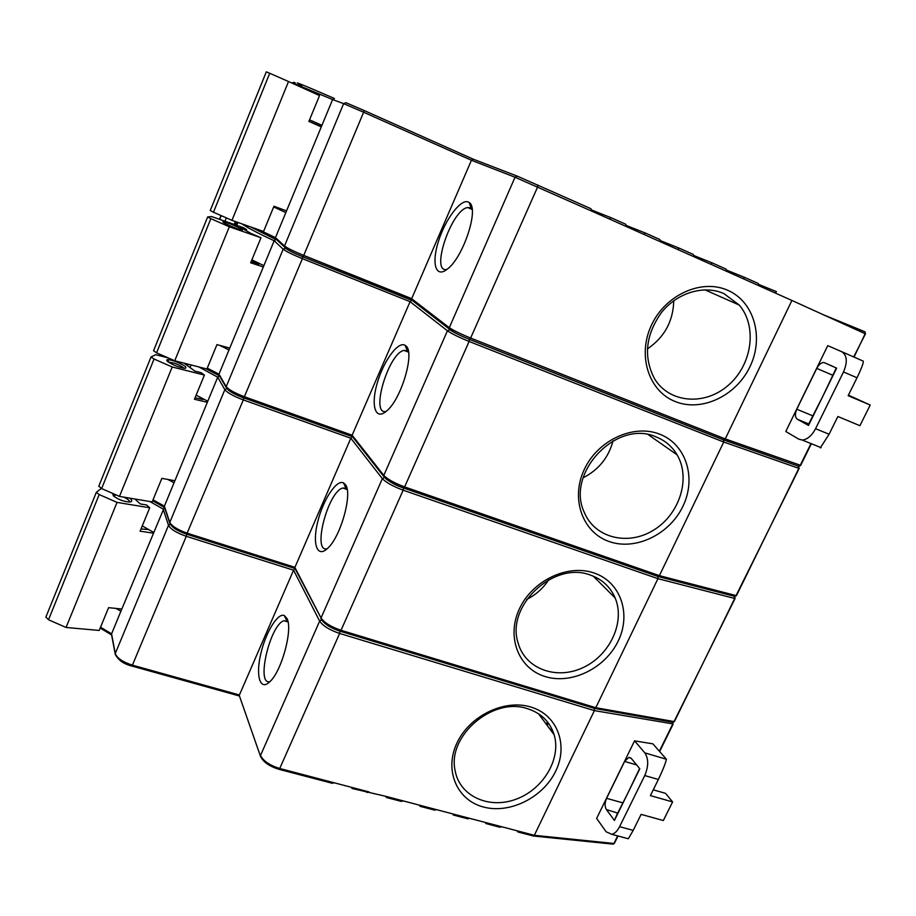 <?xml version="1.0" encoding="UTF-8"?>
<svg xmlns="http://www.w3.org/2000/svg" width="916" height="916" viewBox="0 0 916 916"><rect width="100%" height="100%" fill="white"/><g stroke="black" fill="none" stroke-linecap="round" stroke-linejoin="round"><path stroke-width="1.37" d="M219.29 375.778L217.733 377.197L219.485 375.869M405.788 345.813L405.788 345.813C415.372 352.019 401.128 400.086 386.243 411.307C375.159 420.788 370.694 405.193 377.243 383.06C383.495 361.019 398.208 340.775 405.158 345.343L405.788 345.813M251.877 259.835L263.877 265.64L218.981 374.175L226.126 386.575C228.668 389.666 234.839 393.079 244.618 396.8L352.133 435.215L410.082 301.662L411.788 300.345L302.795 256.743M307.787 258.747L308.646 259.091M469.439 339.378L723.503 439.875L723.743 442.027L798.775 468.328L798.088 466.049M263.877 265.64L274.17 240.759L275.705 239.442L250.492 226.87M609.071 541.505C582.565 532.471 570.416 498.854 584.202 469.656C597.587 440.298 633.529 423.639 659.806 434.23C686.302 444.397 696.652 478.232 682.912 506.296C669.55 534.509 635.395 550.951 609.071 541.505M273.666 206.924L285.826 212.604L275.464 237.645L284.51 245.98L343.626 103.634L363.618 112.233L363.892 110.401L473.091 159.109L471.431 160.266L515.032 177.235L517.414 176.193L590.889 208.676L592.389 211.401L515.032 177.235L448.851 328.718L411.25 299.669L471.431 160.266L363.618 112.233L303.746 255.415L411.433 298.536L448.932 327.401C453.237 330.344 460.462 333.893 470.629 338.05L469.301 339.321L469.118 341.462L723.743 442.027L659.394 575.637L736.063 595.583L799.176 468.42L798.477 466.267M469.301 339.321C460.164 335.588 453.672 332.394 449.79 329.737L447.443 330.79L410.082 301.662L302.395 258.644L302.715 256.72C293.864 253.079 288.093 250.24 285.426 248.225L283.17 249.198L274.17 240.759C258.541 233.523 247.767 227.878 241.835 223.836M798.786 466.29L723.777 439.966M408.479 351.893L407.322 350.828L404.013 350.393C388.476 352.969 369.938 415.566 386.094 411.433M656.062 436.898C616.651 418.933 565.218 473.332 584.362 512.525C594.942 538.23 628.468 546.176 653.967 529.906C679.695 514.071 690.996 478.267 677.107 454.851C672.161 446.516 665.142 440.527 656.062 436.898M276.048 239.534L274.17 240.759M352.488 436.726L243.851 397.945M196.15 395.117L207.783 401.231L164.376 506.159L169.746 522.338C171.899 526.231 177.83 529.883 187.54 533.295L294.826 567.29L321.035 617.968L382.361 478.644L384.56 477.534L383.793 475.381C387.571 479.274 394.521 483.121 404.62 486.9L469.118 341.462C458.95 337.317 451.725 333.756 447.443 330.79L383.793 475.381L352.133 435.215L352.191 436.6L243.69 397.887C236.683 395.288 231.519 392.643 228.176 389.941M207.268 368.129L218.981 374.175L219.222 375.732L205.802 368.713M403.681 488.045L657.757 576.427L659.394 575.637L404.62 486.9L403.406 487.942C395.746 485.137 389.884 482.056 385.796 478.713M533.066 835.93L534.337 835.312L594.392 710.61L594.324 708.377L595.801 707.702L657.94 578.66L657.928 576.473M403.406 487.942L403.166 490.186L657.94 578.66L734.643 598.457L734.254 596.259M219.932 345.435L228.989 349.969M246.118 230.649L246.564 229.538L243.106 227.569L211.642 216.577L207.657 216.932L210.863 218.661L156.567 352.809L153.579 350.702M231.107 224.225C239.351 227.695 243.072 229.687 242.259 230.202C240.141 230.26 226.103 224.431 223.367 222.37C221.867 221.031 224.443 221.649 231.107 224.225M234.908 227.855L229.824 225.714M229.767 348.103L216.955 344.622L206.913 368.999L174.738 360.778L229.332 226.779L210.863 218.661M156.567 352.809L174.738 360.778M229.332 226.779L260.98 237.748L250.663 262.789L263.339 266.957M246.564 229.538L240.427 227.397L251.27 233.591L260.98 237.748M251.007 261.953L258.724 264.506L251.682 260.316M583.114 477.786C598.572 469.897 608.556 457.599 613.044 440.871M345.343 484.53L345.343 484.541C353.049 493.117 340.431 537.99 327.126 548.776C316.81 558.199 312.196 543.062 317.852 521.25C323.222 499.529 336.63 479.205 343.534 482.892L345.343 484.53M243.69 397.887L243.312 399.914L350.828 438.226L382.361 478.644C386.128 482.56 393.067 486.407 403.166 490.186L341.027 630.288C330.997 626.842 324.333 622.731 321.035 617.968L294.677 567.931L350.828 438.226L352.523 436.76M207.783 401.231L217.733 377.197L198.886 366.95M545.192 676.569C518.662 668.714 506.101 637.044 519.406 608.865C532.31 580.561 567.84 563.695 594.163 573.038C620.682 581.958 631.49 613.88 618.22 640.994C605.316 668.233 571.527 684.847 545.192 676.569M347.095 489.167L345.882 488.194L342.824 488.033C328.054 491.216 311.887 552.966 327.138 548.764M590.694 575.202C553.997 560.455 505.403 606.048 518.181 643.204C525.349 669.058 556.699 680.313 583.263 667.501C609.987 655.123 625.342 622.113 615.174 598.011C610.445 586.984 602.281 579.381 590.694 575.202M294.677 567.931L294.986 568.55M153.018 499.815L164.376 506.159L164.548 507.498L152.617 500.8M167.765 479.434L174.051 482.755M168.075 357.858L155.731 354.698L151.026 357L154.06 359.015L101.619 488.572L98.814 486.156M175.196 361.385C184.047 364.98 187.402 367.293 185.261 368.346C179.307 367.614 173.387 365.312 167.502 361.442C165.372 359.038 167.937 359.015 175.196 361.385M183.898 368.266C182.536 366.755 179.502 365.095 174.773 363.309L168.029 361.854M174.887 480.74L161.857 478.358L152.159 501.922L119.469 496.403L172.208 366.984L154.06 359.015M101.619 488.572L119.469 496.403M172.208 366.984L204.405 375.068L194.444 399.262L207.337 402.296M190.276 364.751L184.723 363.663L194.822 371.072L201.096 372.652L204.405 375.068M190.024 367.545L190.963 365.255M195.085 397.704L202.951 399.559L199.596 397.029M526.757 599.408C535.86 594.816 543.199 588.255 548.787 579.714M546.291 724.224L547.436 721.842M653.245 789.832L665.531 793.336L672.607 801.912L650.383 795.615L658.364 779.47C662.703 770.448 665.382 763.715 666.413 759.261L644.83 752.86C648.654 758.7 648.631 766.268 644.761 775.554L619.582 826.679C617.338 831.075 614.716 833.629 611.739 834.316L606.106 831.751L596.648 818.412L634.559 740.849L644.83 752.86M672.607 801.912L663.333 820.53L641.108 814.381L633.196 830.377L619.582 826.679M627.552 838.564L628.319 838.77L633.196 830.377M639.608 768.558L627.071 794.71L639.803 768.799L631.353 758.482L628.8 757.429L624.62 761.436L606.587 798.328C604.72 802.782 604.652 806.515 606.369 809.538L617.659 813.099L627.071 794.71L614.43 820.438L606.369 809.538M634.559 740.849L652.913 743.861L666.367 759.215M617.75 812.675L614.43 820.438M287.945 621.506L284.017 620.727C270.106 624.334 255.656 685.718 269.934 681.63M527.582 708.732C492.877 696.526 446.779 736.063 455.195 770.906C459.786 796.313 489.155 809.469 516.166 799.164C543.28 789.283 561.405 758.803 554.146 734.781C550.024 721.819 541.173 713.129 527.582 708.732M672.917 723.892L594.392 710.61L339.63 633.448C329.588 630.013 322.936 625.903 319.65 621.105L293.567 570.199L186.28 536.307L132.408 665.153L239.419 694.992L293.567 570.199L295.055 568.676M148.369 529.54L141.03 528.933M121.805 609.025L108.592 607.663L99.203 630.448L66.067 627.471L117.03 502.392L149.732 507.785L140.102 531.177L153.201 533.146M101.344 488.446L96.34 492.293L99.191 494.56L48.514 619.766L66.067 627.471M117.03 502.392L99.191 494.56M135.808 499.884L136.083 499.209M134.835 499.002L140.285 503.937L146.652 505.002L149.732 507.785M116.24 494.984L113.229 495.716M129.614 501.842L129.614 501.842C129.534 500.491 127.576 498.922 123.729 497.125M129.694 498.132C132.408 500.331 132.465 501.625 129.866 502.002C124.221 501.773 118.817 499.804 113.653 496.106L112.462 493.335M48.514 619.766L45.892 617.063M115.966 608.419L120.923 611.178L111.454 634.158L115.347 654.757M120.923 611.178L164.159 507.796M164.605 507.67L163.162 509.078L149.949 501.544M419.494 805.175L420.123 806.32L419.677 805.221L403.223 800.905L401.368 801.408L386.346 797.47L385.773 796.325M485.709 823.392L485.48 822.488L469.61 818.332L467.79 818.812L453.294 815.022L452.607 813.866M386.346 797.47L385.854 796.347L351.927 788.447L351.412 787.313L334.329 782.825L331.832 783.18M367.236 792.455L366.595 792.294M401.368 801.408L400.716 801.237M453.294 815.022L452.87 813.935L436.714 809.698L434.218 810.019M467.79 818.812L467.114 818.641M485.48 822.488L517.494 830.892L517.861 831.946L517.048 830.778M501.911 826.805L499.415 827.114M260.705 756.902L239.454 696.023M483.488 807.019C456.97 800.252 444.031 770.413 456.878 743.208C469.324 715.888 504.453 698.851 530.788 707.026C557.317 714.789 568.561 744.903 555.714 771.112C543.257 797.424 509.834 814.187 483.488 807.019M286.971 618.495L286.971 618.495C293.097 629.109 281.636 671.554 269.693 681.859C260.133 691.145 255.621 676.226 260.602 654.574C265.331 633.025 277.582 612.586 284.281 615.541L286.971 618.495M659.371 751.223L672.619 724.338L672.39 722.197L673.993 721.556L595.801 707.702L341.027 630.288L339.962 631.17L339.63 633.448L279.735 768.501L334.329 782.825M153.544 532.322L142.266 525.921M848.411 395.162L870.2 405.044L848.159 395.689L857.01 377.77C861.635 368.152 863.696 362.587 863.204 361.099L841.781 351.733C847.117 355.213 847.689 361.957 843.51 371.953L815.572 428.699C811.794 435.741 807.351 439.52 802.233 440.035L798.844 439.176L785.779 431.493L827.743 345.653L841.781 351.733M870.2 405.044L859.918 425.7L837.865 416.505L829.095 434.241L815.572 428.699M820.312 447.878L829.095 434.241M836.274 367.969L822.534 396.891L836.652 368.152L823.805 362.473C821.102 362.69 818.744 364.66 816.763 368.392L796.794 409.223C794.79 414.009 794.996 417.364 797.412 419.288L808.725 423.936L822.534 396.891L808.519 425.425L797.412 419.288M808.725 423.936L808.519 425.425M472.152 209.363L470.458 207.84L467.71 207.531C451.577 209.283 429.947 273.334 446.871 269.453M647.337 348.973C664.409 337.328 673.214 321.253 673.752 300.723M723.823 293.544C704.015 284.75 677.474 292.616 661.661 312.253C645.54 334.913 643.192 357.114 654.608 378.88C669.493 403.303 705.011 405.96 728.403 385.189C752.093 364.843 757.624 326.359 739.223 305.039L723.823 293.544M316.925 123.099L316.386 124.404M321.39 126.637L318.814 125.538M321.413 126.591L308.944 121.313M308.91 121.393L321.287 126.9M321.356 126.729L314.795 123.9L321.321 126.809M321.356 126.706L318.825 125.515M231.954 220.355L288.517 81.524L269.716 73.269L213.462 212.237L231.954 220.355L263.568 231.462L273.953 206.237L286.536 210.886M288.517 81.524L319.535 95.585L308.852 121.507M213.462 212.237L210.245 210.52L266.316 71.826L269.716 73.269M285.826 212.604L332.6 99.558L334.42 98.481L332.6 99.558L294.563 83.722M723.503 439.875L725.243 438.901L800.378 465.236M411.25 299.669L302.715 256.72M293.086 83.596L293.864 82.291L295.296 82.921M291.861 83.035L293.864 82.291M259.869 230.168L275.464 237.645L275.785 239.442L250.938 227.031M675.264 401.551C648.791 391.281 637.101 355.591 651.39 325.306C665.279 294.86 701.645 278.418 727.865 290.349C754.303 301.833 764.162 337.695 749.929 366.766C736.075 395.998 701.542 412.269 675.264 401.551M468.42 202.081L469.244 202.596C479.572 208.31 463.027 258.186 447.065 269.304C435.501 278.464 431.356 263.075 438.535 241.023C445.416 219.061 461.023 198.348 468.42 202.081M592.389 211.401L609.483 219.027L611.075 217.699L591.896 210.142M611.075 217.699L625.685 224.237L627.185 226.928L643.948 234.416L645.471 233.076L626.681 225.622M645.471 233.076L659.783 239.477L661.295 242.156L677.726 249.496L679.191 248.144L660.768 240.794M679.191 248.144L693.229 254.419L694.729 257.087L710.839 264.277L712.247 262.926L694.179 255.667M712.247 262.926L726.01 269.075L727.522 271.72L743.323 278.773L744.662 277.411L726.949 270.266M744.662 277.411L758.173 283.445L759.673 286.078L775.176 292.994L776.47 291.632L759.101 284.59M537.749 184.929L537.635 186.956L470.629 338.05L725.243 438.901L791.916 300.459L865.116 333.722L864.967 331.878L865.471 333.893L853.678 356.931M321.94 125.297L309.551 119.847M548.352 723.045L547.207 725.449M552.279 729.766L549.898 729.067M798.924 468.202L736.487 595.595L734.987 596.453L736.281 595.297M236.603 221.993L235.423 224.889M218.844 374.759L226 387.182L283.17 249.198C286.136 251.453 292.536 254.602 302.395 258.644L243.862 397.945C234.015 394.327 228.061 390.743 226 387.182L226.79 388.567M234.175 224.443L235.355 221.546M734.575 596.35L658.375 576.576M221.225 215.649L219.703 219.393M734.54 596.408L735.079 598.469L674.279 721.11M734.872 598.171L674.439 721.487L673.111 722.323L594.965 708.515M164.262 506.594L169.632 522.796L224.832 389.678C227.374 392.792 233.534 396.204 243.312 399.914L186.704 534.2M294.86 568.47L186.898 534.291C177.109 530.925 171.361 527.101 169.632 522.796L170.032 523.929M217.733 377.197L224.832 389.678L226.847 388.624M594.85 708.537L340.271 631.261C330.355 627.952 323.898 623.773 320.898 618.735L321.436 619.754M164.193 356.152L163.93 356.793M658.364 779.47L644.761 775.554M636.643 764.929L624.62 761.436M622.937 802.885L606.587 798.328M100.542 627.208L111.557 633.815L115.267 653.52L168.498 525.337C170.639 529.242 176.57 532.894 186.28 536.307L186.715 534.234M170.216 524.25L168.498 525.337L163.162 509.078M321.562 619.949L319.65 621.105L260.522 755.437C263.361 761.024 269.762 765.375 279.735 768.501L278.808 769.28M351.412 787.313L369.091 791.951M385.854 796.347L403.223 800.905M419.677 805.221L436.714 809.698M452.87 813.935L469.61 818.332M517.494 830.892L534.337 835.312L613.915 843.464L614.281 842.88M239.431 696L131.847 666.024C123.431 663.963 117.866 659.909 115.164 653.887L115.267 653.52C117.042 658.146 122.755 662.028 132.408 665.153L131.686 665.978M612.575 844.083L613.915 843.464L617.636 835.907M672.676 722.312L673.077 724.27L659.635 751.532M857.01 377.77L843.51 371.953M832.839 375.285L816.763 368.392M812.893 415.887L796.794 409.223M363.892 110.401L345.893 102.672L343.626 103.634L332.6 99.558M275.327 238.469L284.384 246.851L284.51 245.98C287.475 248.213 293.887 251.362 303.746 255.415L302.853 256.732C293.005 252.873 286.845 249.576 284.384 246.851L285.426 248.225M723.892 439.978L469.542 339.367C460.324 335.806 453.42 332.256 448.851 328.718L449.79 329.737M798.351 466.21L800.24 465.351L810.981 443.573M301.822 85.44C290.109 79.669 300.872 83.963 334.111 98.333M473.091 159.109L517.254 176.135M865.162 333.767L854.033 357.091M791.916 300.459L775.176 292.994M759.673 286.078L743.323 278.773M727.522 271.72L710.839 264.277M694.729 257.087L677.726 249.496M661.295 242.156L643.948 234.416M627.185 226.928L609.483 219.027M823.015 314.589L864.635 331.661M236.74 225.347L237.92 222.451M407.322 350.828L405.158 345.343M226.344 217.894L224.993 221.237M224.695 221.947L224.294 222.954M351.962 436.05L383.667 476.366C388.602 481.461 395.288 485.343 403.716 488.033L658.26 576.588M219.474 219.313L220.996 215.546M153.533 350.805L207.657 216.932M648.276 434.676L677.107 454.851M408.513 352.122L404.013 350.393M345.882 488.194L343.534 482.892M168.704 359.656L167.857 361.728M163.689 356.736L163.975 356.061M98.756 486.316L151.026 357M593.282 576.187L615.174 598.011M347.164 489.51L342.824 488.033M628.319 838.77L611.739 834.316M630.941 758.059L628.8 757.429M288.036 621.941L284.017 620.727M538.516 713.759L554.146 734.781M45.811 617.269L96.34 492.293M332.462 783.34L279.094 769.348C269.201 766.314 262.972 761.883 260.396 756.055L239.282 695.507M434.882 810.191L420.123 806.32M533.547 836.056L517.861 831.946M500.09 827.285L485.869 823.553M114.065 494.033L113.527 495.338M533.65 836.033L613.182 844.14L614.396 843.338L618.002 835.999M111.603 634.937L100.199 628.044M286.777 620.705L284.281 615.541M821.08 447.661L802.233 440.035M832.839 366.366L823.805 362.473M472.164 209.455L467.71 207.531M704.896 289.834L739.223 305.039M723.995 439.978L798.912 466.336L800.641 465.442L811.347 443.722M471.179 208.31L469.244 202.596M824.892 315.447L864.967 331.878"/></g></svg>
